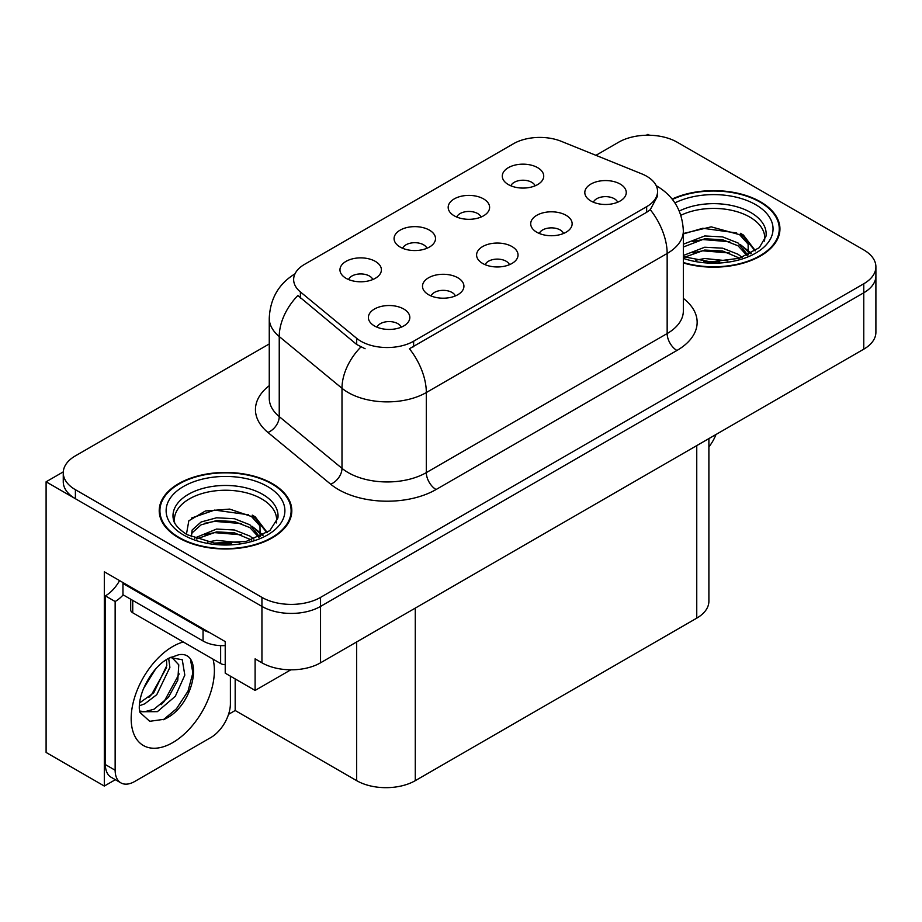 <?xml version="1.0" encoding="UTF-8"?>
<svg xmlns="http://www.w3.org/2000/svg" width="922" height="922" viewBox="0 0 922 922"><rect width="100%" height="100%" fill="white"/><g stroke="black" fill="none" stroke-linecap="round" stroke-linejoin="round"><path stroke-width="1.38" d="M509.451 264.706A12.435 7.18 0 0 0 506.109 261.214A12.435 7.18 0 0 0 493.858 259.393A12.435 7.18 0 0 0 485.191 264.706M511.964 246.543A20.722 11.963 0 0 0 485.421 245.217A20.722 11.963 0 0 0 478.553 260.085A20.722 11.963 0 0 0 482.667 263.462A20.722 11.963 0 0 0 516.078 260.085A20.722 11.963 0 0 0 511.964 246.543M426.921 248.295A12.435 7.18 0 0 0 423.578 244.803A12.435 7.18 0 0 0 411.339 242.982A12.435 7.18 0 0 0 402.66 248.295M429.445 230.143A20.722 11.963 0 0 0 402.891 228.806A20.722 11.963 0 0 0 396.034 243.673A20.722 11.963 0 0 0 400.136 247.05A20.722 11.963 0 0 0 433.547 243.673A20.722 11.963 0 0 0 429.445 230.143M455.341 295.939A12.435 7.18 0 0 0 451.999 292.447A12.435 7.18 0 0 0 439.759 290.626A12.435 7.18 0 0 0 431.081 295.939M457.865 277.787A20.722 11.963 0 0 0 431.312 276.45A20.722 11.963 0 0 0 424.454 291.317A20.722 11.963 0 0 0 428.557 294.706A20.722 11.963 0 0 0 461.968 291.317A20.722 11.963 0 0 0 457.865 277.787M401.231 327.183A12.435 7.18 0 0 0 397.889 323.691A12.435 7.18 0 0 0 385.65 321.87A12.435 7.18 0 0 0 376.983 327.183M403.755 309.02A20.722 11.963 0 0 0 377.202 307.694A20.722 11.963 0 0 0 370.344 322.562A20.722 11.963 0 0 0 374.459 325.939A20.722 11.963 0 0 0 407.87 322.562A20.722 11.963 0 0 0 403.755 309.02M563.549 233.462A12.435 7.18 0 0 0 560.219 229.97A12.435 7.18 0 0 0 547.968 228.149A12.435 7.18 0 0 0 539.301 233.462M566.073 215.31A20.722 11.963 0 0 0 539.531 213.973A20.722 11.963 0 0 0 532.662 228.84A20.722 11.963 0 0 0 536.777 232.229A20.722 11.963 0 0 0 570.188 228.84A20.722 11.963 0 0 0 566.073 215.31M617.659 202.229A12.435 7.18 0 0 0 614.329 198.737A12.435 7.18 0 0 0 602.078 196.916A12.435 7.18 0 0 0 593.411 202.229M620.183 184.066A20.722 11.963 0 0 0 593.63 182.74A20.722 11.963 0 0 0 586.772 197.608A20.722 11.963 0 0 0 590.887 200.984A20.722 11.963 0 0 0 624.298 197.608A20.722 11.963 0 0 0 620.183 184.066M535.129 185.818A12.435 7.18 0 0 0 531.798 182.326A12.435 7.18 0 0 0 519.547 180.505A12.435 7.18 0 0 0 510.88 185.818M537.653 167.666A20.722 11.963 0 0 0 511.111 166.329A20.722 11.963 0 0 0 504.242 181.196A20.722 11.963 0 0 0 508.356 184.573A20.722 11.963 0 0 0 541.767 181.196A20.722 11.963 0 0 0 537.653 167.666M481.019 217.062A12.435 7.18 0 0 0 477.688 213.558A12.435 7.18 0 0 0 465.437 211.737A12.435 7.18 0 0 0 456.77 217.062M483.543 198.898A20.722 11.963 0 0 0 457.001 197.562A20.722 11.963 0 0 0 450.132 212.429A20.722 11.963 0 0 0 454.246 215.817A20.722 11.963 0 0 0 487.657 212.429A20.722 11.963 0 0 0 483.543 198.898M372.811 279.539A12.435 7.18 0 0 0 369.468 276.035A12.435 7.18 0 0 0 357.229 274.214A12.435 7.18 0 0 0 348.562 279.539M375.335 261.375A20.722 11.963 0 0 0 348.781 260.039A20.722 11.963 0 0 0 341.924 274.906A20.722 11.963 0 0 0 346.038 278.294A20.722 11.963 0 0 0 379.449 274.906A20.722 11.963 0 0 0 375.335 261.375M646.656 176.229A37.295 21.529 0 0 0 641.666 173.82L561.244 141.308A37.295 21.529 0 0 0 513.485 143.717L304.571 264.337A37.295 21.529 0 0 0 293.645 279.562A37.295 21.529 0 0 0 300.388 291.917L356.699 338.351A37.295 21.529 0 0 0 413.621 341.221L646.656 206.678A37.295 21.529 0 0 0 657.57 191.453A37.295 21.529 0 0 0 646.656 176.229M63.295 471.868L46.1 481.803L261.94 606.411A41.432 23.926 0 0 0 320.545 606.411L863.764 292.793A41.432 23.926 0 0 0 875.9 275.874A41.432 23.926 0 0 1 863.764 292.793L320.545 606.411A41.432 23.926 0 0 1 261.94 606.411L75.397 498.71A41.432 23.926 0 0 1 63.261 481.803L63.261 472.779A41.432 23.926 0 0 0 75.397 489.697L261.94 597.387A41.432 23.926 0 0 0 320.545 597.387L863.764 283.769A41.432 23.926 0 0 0 875.9 266.85A41.432 23.926 0 0 0 863.764 249.931L677.221 142.23A41.432 23.926 0 0 0 618.616 142.23L595.935 155.334M649.491 135.246L647.924 134.335L646.357 135.246M115.354 779.689L104.313 786.063L104.313 571.79L225.222 641.597L225.222 673.175L255.106 690.428L255.106 658.85L261.94 662.803A41.432 23.926 0 0 0 320.545 662.803L863.764 349.173A41.432 23.926 0 0 0 875.9 332.254L875.9 266.85M290.833 669.81L255.106 690.428M104.313 786.063L46.1 752.456L46.1 481.803M708.891 438.595L708.891 601.225A41.432 23.926 180 0 1 696.755 618.143L415.28 780.657A41.432 23.926 180 0 1 356.676 780.657L235.179 710.505L235.179 678.926M235.179 710.505L228.541 714.343M683.34 262.943A66.303 38.275 0 0 0 779.943 228.898A66.303 38.275 0 0 0 760.535 201.837A66.303 38.275 0 0 0 672.115 199.06M272.393 483.658A66.303 38.275 0 0 0 200.143 475.36A66.303 38.275 0 0 0 159.218 510.719A66.303 38.275 0 0 0 178.638 537.791A66.303 38.275 0 0 0 250.888 546.089A66.303 38.275 0 0 0 291.813 510.719A66.303 38.275 0 0 0 272.393 483.658M159.909 514.234A66.303 38.275 0 0 0 159.679 515.237M657.57 191.453L657.57 196.029L650.264 209.674L646.656 212.302L409.426 348.735A48.347 27.914 60 0 1 426.321 392.53A55.251 31.901 180 0 1 348.182 392.53A55.251 31.901 180 0 1 341.993 388.277L279.239 336.542A55.251 31.901 180 0 1 269.259 318.24L269.259 398.316A55.251 31.901 0 0 0 279.239 416.606L341.993 468.341A55.251 31.901 0 0 0 348.182 472.606A55.251 31.901 0 0 0 426.321 472.606L667.159 333.557A55.251 31.901 0 0 0 683.34 311.002L683.34 230.926A55.251 31.901 180 0 1 667.159 253.481A48.347 27.914 -120 0 0 650.264 209.674M365.077 348.735L356.699 344.494L297.875 295.513A48.347 32.328 129.5 0 0 279.239 336.542L279.239 416.606A13.807 9.243 -50.5 0 1 267.933 432.464A69.058 39.877 180 0 1 269.259 385.673M269.259 343.941L75.397 455.86A41.432 23.926 0 0 0 63.261 472.779M291.352 515.237A66.303 38.275 0 0 0 291.122 514.234M779.482 233.416A66.303 38.275 0 0 0 779.263 232.413M715.979 434.504A27.625 15.951 -60 0 1 708.891 446.882M164.404 719.252L149.721 721.304L139.96 712.452L139.314 708.983C139.061 703.382 140.271 697.067 142.956 690.071C148.131 677.705 154.908 668.243 163.286 661.696L167.977 658.538L178.741 654.735C204.454 650.171 194.749 705.952 164.404 719.252M171.653 657.213L178.776 664.831L177.785 680.229L168.449 697.32L154.009 709.225L144.892 711.68L139.568 711.046M139.729 711.749L157.374 711.657L175.318 696.294L184.815 675.123L182.268 659.749L170.351 657.582L167.862 658.654M143.705 688.215L155.576 669.049M139.303 705.779L144.719 703.843L156.786 694.646L169.89 667.401L168.657 658.273M139.556 702.944L153.686 692.86L166.79 665.603L166.479 659.449M230.396 676.16L230.396 703.682A27.625 15.951 -60 0 1 210.861 737.519L134.681 781.499A27.625 15.951 -60 0 1 120.874 782.87L111.101 777.234A27.625 15.951 -60 0 1 105.385 764.58L105.385 595.877A27.625 15.951 120 0 0 119.583 580.606M123.191 594.874A27.625 15.951 -60 0 1 115.146 601.513L105.385 595.877M120.874 782.87A27.625 15.951 -60 0 1 115.146 770.227L115.146 601.513M209.306 632.411A27.625 15.951 180 0 1 203.047 629.703L122.96 583.465A27.625 15.951 0 0 0 123.79 583.038M203.047 629.703L203.047 640.986A27.625 15.951 0 0 0 225.222 645.584M122.96 583.465L122.96 594.748L203.047 640.986M148.822 697.447L151.623 694.497L166.582 667.54M161.131 704.696L164.024 701.665L179.191 673.913M163.332 719.736L176.425 708.822L187.996 691.177L192.882 672.922L190.543 659.922M680.874 215.287A51.102 29.504 180 0 1 749.782 217.062A51.102 29.504 180 0 1 764.453 241.126M748.284 254.841L748.111 244.123L739.617 234.684L711.208 226.847L683.34 233.531M672.415 199.44A65.612 37.883 180 0 1 760.039 202.114A65.612 37.883 180 0 1 779.263 228.898A65.612 37.883 180 0 1 683.34 262.493M695.799 260.211L704.708 258.517L727.873 260.845M703.901 261.422L719.656 261.733M683.34 255.475L704.708 247.234L722.583 248.179L738.073 254.276L742.083 257.365M684.643 257.169L704.708 250.058L722.583 250.991L739.64 258.172M683.34 244.192L704.708 235.963L722.583 236.896L738.073 242.993L747.754 255.094M683.34 247.015L704.708 238.775L722.583 239.72L738.073 245.817L746.912 255.475M683.34 233.923L702.783 228.264L736.713 232.955M739.778 234.395L743.351 236.424L755.153 250.945M692.699 241.495L702.783 239.547L729.751 241.76M744.054 248.156L750.52 253.723M692.699 252.778L702.783 250.819L729.751 253.031M707.497 261.721L716.279 261.883M740.412 233.312L743.351 235.006L755.406 250.772M740.101 244.422L751.326 253.296M174.707 522.947A51.102 29.504 180 0 1 203.428 493.143A51.102 29.504 180 0 1 261.652 498.883A51.102 29.504 180 0 1 276.312 522.947M260.142 536.673L259.969 525.943L251.476 516.504L229.647 509.094L205.399 510.984L188.826 520.803L186.428 534.311M271.909 483.935A65.612 37.883 180 0 1 291.122 510.719A65.612 37.883 180 0 1 250.623 545.72A65.612 37.883 180 0 1 179.122 537.503A65.612 37.883 180 0 1 159.909 510.719A65.612 37.883 180 0 1 200.408 475.729A65.612 37.883 180 0 1 271.909 483.935M207.669 542.044L216.578 540.338L239.743 542.678M215.771 543.242L231.526 543.554M194.346 538.171L216.578 529.055L234.453 530L249.931 536.097L253.942 539.197M196.501 538.99L216.578 531.879L234.453 532.824L251.499 539.992M191.223 536.835L192.156 530L201.1 522.002L216.578 517.784L234.453 518.717L249.931 524.825L259.612 536.915M191.085 536.108L192.156 532.824L201.1 524.825L216.578 520.596L234.453 521.541L249.931 527.638L258.771 537.296M130.705 599.219L130.705 609.972A6.903 3.988 0 0 0 132.733 612.784L220.635 663.54A6.903 3.988 0 0 0 225.222 664.704M191.499 518.049L214.642 510.085L248.571 514.776M251.648 516.216L255.221 518.245L267.011 532.778M204.569 523.316L214.642 521.368L241.622 523.581M255.924 529.977L262.39 535.555M204.569 534.599L214.642 532.639L241.622 534.852M219.367 543.554L228.149 543.715M252.271 515.133L255.221 516.839L267.276 532.593M251.96 526.243L263.196 535.117M863.764 349.173L863.764 283.769M320.545 662.803L320.545 597.387M261.94 662.803L261.94 597.387M415.28 780.657L415.28 608.105M696.755 618.143L696.755 445.603M356.676 780.657L356.676 641.942M300.388 291.917L300.388 298.06M356.699 338.351L356.699 344.494M413.621 341.221L413.621 346.845M646.656 206.678L646.656 212.302M436.083 489.524A13.807 7.975 60 0 1 426.321 472.606L426.321 392.53L667.159 253.481L667.159 333.557A13.807 7.975 60 0 0 676.932 350.475L436.083 489.524A69.058 39.877 180 0 1 338.42 489.524A69.058 39.877 180 0 1 330.675 484.2L267.933 432.464M360.825 347.052A48.347 32.328 129.5 0 0 341.993 388.277L341.993 468.341A13.807 9.243 -50.5 0 1 330.675 484.2M683.34 298.359A69.058 39.877 180 0 1 676.932 350.475M75.397 489.697L75.397 498.71M213.028 659.138A58.835 33.976 -60 0 1 172.771 742.59A58.835 33.976 -60 0 1 131.166 718.572A58.835 33.976 -60 0 1 172.771 646.506A58.835 33.976 -60 0 1 183.317 641.989M139.602 711.185A31.21 18.025 120 0 0 144.892 711.68M115.146 770.227L105.385 764.58M679.284 211.046A52.519 30.322 180 0 1 750.785 212.533A52.519 30.322 180 0 1 766.032 236.147L759.313 247.661L739.294 258.275L710.862 261.883L683.34 256.685M674.916 202.909A59.388 34.287 180 0 1 755.648 204.649A59.388 34.287 180 0 1 760.558 249.931A59.388 34.287 180 0 1 683.34 258.391M749.759 217.096A53.868 31.094 180 0 1 750.739 217.627M173.129 517.968A52.519 30.322 180 0 1 203.681 488.211A52.519 30.322 180 0 1 262.655 494.353A52.519 30.322 180 0 1 277.902 517.968L269.846 530.634L246.151 541.445L214.4 543.093L186.97 534.633C172.149 524.802 173.613 519.098 173.129 517.968M267.507 486.482A59.388 34.287 180 0 1 267.507 534.967A59.388 34.287 180 0 1 183.513 534.967A59.388 34.287 180 0 1 183.513 486.482A59.388 34.287 180 0 1 267.507 486.482M261.629 498.929A53.868 31.094 180 0 1 262.597 499.447M220.635 663.54L220.635 645.607M132.733 612.784L132.733 600.383M683.34 230.926C682.407 211.057 673.671 196.167 657.144 186.244L656.222 185.725M295.443 273.557C278.917 283.48 270.192 298.382 269.259 318.24M171.169 657.109L170.351 657.582M779.263 228.898L779.263 234.407M291.122 510.719L291.122 516.239M159.909 510.719L159.909 516.239"/></g></svg>
